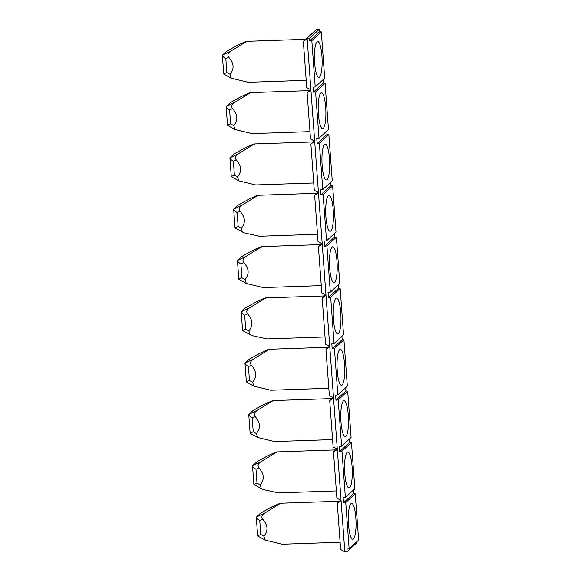 <?xml version="1.0" encoding="UTF-8"?>
<svg xmlns="http://www.w3.org/2000/svg" width="581" height="581" viewBox="0 0 581 581"><rect width="100%" height="100%" fill="white"/><g stroke="black" fill="none" stroke-linecap="round" stroke-linejoin="round"><path stroke-width="0.87" d="M306.281 39.377L306.042 39.595A1.024 0.988 47.3 0 0 306.477 38.709L307.146 38.687L344.838 551.928L344.17 551.95A1.024 0.988 47.3 0 0 343.603 551.093L340.648 549.546L337.249 503.255L340.357 500.394M306.042 39.595L303.333 41.338L304.538 57.824L306.732 87.629L309.68 89.176A1.024 0.988 47.3 0 1 309.811 90.919L307.102 92.662L308.308 109.148L310.501 138.953L313.45 140.5A1.024 0.988 47.3 0 1 313.58 142.243L310.871 143.986L312.077 160.472L314.27 190.277L317.219 191.824A1.024 0.988 47.3 0 1 317.349 193.567L314.641 195.31L315.846 211.796L318.039 241.602L320.988 243.148A1.024 0.988 47.3 0 1 321.119 244.891L318.403 246.635L321.809 292.926L324.757 294.473A1.024 0.988 47.3 0 1 324.888 296.216L322.172 297.959L325.578 344.25L328.526 345.797A1.024 0.988 47.3 0 1 328.657 347.54L325.941 349.283L329.347 395.574L332.296 397.121A1.024 0.988 47.3 0 1 332.426 398.864L329.71 400.607L333.109 446.898L336.065 448.445A1.024 0.988 47.3 0 1 336.196 450.188L333.479 451.931L336.878 498.222L339.834 499.769A1.024 0.988 47.3 0 1 339.965 501.512L337.249 503.255M353.219 490.27L353.466 493.639L343.502 502.826L345.739 502.536L349.137 548.827L346.901 549.118L347.082 551.638L344.838 551.928M343.502 502.826L343.131 497.794L345.375 497.503L354.86 488.759L351.454 442.468L341.969 451.212L345.375 497.503M349.45 438.945L349.697 442.315L339.732 451.502L341.969 451.212M339.732 451.502L339.362 446.469L341.606 446.179L351.091 437.435L347.692 391.144L338.2 399.888L341.606 446.179M345.68 387.621L345.927 390.991L335.963 400.178L338.2 399.888M335.963 400.178L335.593 395.145L337.837 394.855L347.322 386.111L343.923 339.82L334.431 348.564L337.837 394.855M341.911 336.297L342.158 339.667L332.194 348.854L334.431 348.564M332.194 348.854L331.824 343.821L334.068 343.531L343.553 334.787L340.154 288.496L330.669 297.24L334.068 343.531M338.142 284.973L338.389 288.343L328.425 297.53L330.669 297.24M328.425 297.53L328.054 292.497L330.298 292.207L339.783 283.463L336.384 237.171L326.9 245.916L330.298 292.207M334.373 233.649L334.62 237.019L324.656 246.206L326.9 245.916M324.656 246.206L324.285 241.173L326.529 240.883L336.014 232.139L332.615 185.847L323.13 194.591L326.529 240.883M330.604 182.325L330.85 185.695L320.886 194.882L323.13 194.591M320.886 194.882L320.516 189.849L322.76 189.559L332.245 180.814L328.846 134.523L319.361 143.267L322.76 189.559M326.834 131.001L327.081 134.371L317.117 143.558L319.361 143.267M317.117 143.558L316.747 138.525L318.991 138.234L328.476 129.49L325.077 83.199L315.592 91.943L318.991 138.234M323.065 79.677L323.312 83.047L313.348 92.234L315.592 91.943M313.348 92.234L312.977 87.201L315.222 86.91L324.706 78.166L321.308 31.875L311.823 40.619L315.222 86.91M321.308 31.875L319.543 31.723L309.579 40.91L311.823 40.619M309.579 40.91L309.39 38.397L307.146 38.687M309.39 38.397L319.361 29.203L316.928 29.072L306.477 38.709M314.757 31.076L303.333 41.338M307.102 92.662L310.203 89.801M310.871 143.986L313.972 141.125M314.641 195.31L317.742 192.449M318.403 246.635L321.511 243.773M322.172 297.959L325.28 295.097M325.941 349.283L329.049 346.421M329.71 400.607L332.819 397.745M333.479 451.931L336.588 449.069M236.365 45.855L226.575 51.31L222.443 55.122L230.933 51.084L246.787 41.309L305.526 39.312M230.933 51.084C227.905 53.06 227.171 55.122 228.74 57.265C234.034 63.249 234.448 68.928 229.989 74.295L231.267 78.203L248.181 82.291L306.194 80.323M246.722 41.65C247.746 40.648 244.499 41.934 236.968 45.514M222.443 55.122C221.986 55.696 223.111 56.873 225.827 58.652L228.74 57.265M229.989 74.295L226.844 72.538L223.816 73.809M314.604 62.77A17.938 3.835 88.1 0 0 318.562 77.28A17.938 3.835 88.1 0 0 322.092 59.262A17.938 3.835 88.1 0 0 317.349 41.527A17.938 3.835 88.1 0 0 314.604 62.77M325.687 107.347A17.938 3.835 88.1 0 0 321.119 92.851A17.938 3.835 88.1 0 0 318.199 110.848A17.938 3.835 88.1 0 0 322.332 128.604A17.938 3.835 88.1 0 0 325.687 107.347M329.456 158.671A17.938 3.835 88.1 0 0 324.888 144.175A17.938 3.835 88.1 0 0 321.968 162.172A17.938 3.835 88.1 0 0 326.101 179.928A17.938 3.835 88.1 0 0 329.456 158.671M333.225 209.995A17.938 3.835 88.1 0 0 328.657 195.499A17.938 3.835 88.1 0 0 325.738 213.496A17.938 3.835 88.1 0 0 329.87 231.253A17.938 3.835 88.1 0 0 333.225 209.995M336.995 261.319A17.938 3.835 88.1 0 0 332.426 246.823A17.938 3.835 88.1 0 0 329.507 264.82A17.938 3.835 88.1 0 0 333.639 282.577A17.938 3.835 88.1 0 0 336.995 261.319M340.764 312.643A17.938 3.835 88.1 0 0 336.196 298.147A17.938 3.835 88.1 0 0 333.276 316.144A17.938 3.835 88.1 0 0 337.408 333.901A17.938 3.835 88.1 0 0 340.764 312.643M344.533 363.967A17.938 3.835 88.1 0 0 339.965 349.471A17.938 3.835 88.1 0 0 337.045 367.468A17.938 3.835 88.1 0 0 341.178 385.225A17.938 3.835 88.1 0 0 344.533 363.967M348.302 415.292A17.938 3.835 88.1 0 0 343.734 400.796A17.938 3.835 88.1 0 0 340.815 418.792A17.938 3.835 88.1 0 0 344.947 436.549A17.938 3.835 88.1 0 0 348.302 415.292M352.071 466.616A17.938 3.835 88.1 0 0 347.503 452.12A17.938 3.835 88.1 0 0 344.584 470.116A17.938 3.835 88.1 0 0 348.716 487.873A17.938 3.835 88.1 0 0 352.071 466.616M349.137 548.827L358.63 540.083L355.223 493.792L345.739 502.536M355.841 517.94A17.938 3.835 88.1 0 0 351.273 503.444A17.938 3.835 88.1 0 0 348.353 521.44A17.938 3.835 88.1 0 0 352.485 539.197A17.938 3.835 88.1 0 0 355.841 517.94M250.484 92.975C251.515 91.972 248.269 93.258 240.737 96.838L230.345 102.634L226.212 106.446C225.755 107.02 226.88 108.197 229.597 109.976L232.509 108.589C230.94 106.446 231.674 104.384 234.702 102.409L250.556 92.633L309.295 90.636M309.964 131.647L251.951 133.615L235.036 129.527L233.758 125.619C238.217 120.252 237.803 114.573 232.509 108.589M233.758 125.619L230.613 123.862L227.585 125.133M240.135 97.18L240.737 96.838M254.253 144.299C255.284 143.296 252.038 144.582 244.507 148.162L234.114 153.958L229.982 157.771C229.524 158.344 230.65 159.521 233.366 161.3L236.278 159.913C234.709 157.771 235.443 155.708 238.471 153.733L254.325 143.957L313.065 141.96M313.733 182.971L255.72 184.94L238.806 180.851L237.527 176.944C241.986 171.577 241.573 165.897 236.278 159.913M237.527 176.944L234.383 175.186L231.354 176.457M243.904 148.504L244.507 148.162M258.022 195.623C259.053 194.62 255.8 195.906 248.276 199.486L237.883 205.282L233.751 209.095C233.293 209.668 234.419 210.845 237.135 212.624L240.047 211.237C238.479 209.095 239.212 207.032 242.241 205.057L258.095 195.281L316.834 193.284M317.502 234.296L259.489 236.264L244.289 232.908L235.298 228.122M240.047 211.237C245.335 217.221 245.756 222.901 241.297 228.268L238.152 226.51L235.123 227.781M247.673 199.828L248.276 199.486M241.297 228.268L242.575 232.175M261.791 246.947C262.823 245.945 259.569 247.23 252.045 250.81L241.652 256.606L237.52 260.419C237.063 260.992 238.188 262.169 240.904 263.948L243.817 262.561C242.248 260.419 242.981 258.356 246.01 256.381L261.864 246.605L320.603 244.608M321.271 285.62L263.258 287.588L246.344 283.499L245.066 279.592C249.525 274.225 249.104 268.545 243.817 262.561M245.066 279.592L241.921 277.834L238.893 279.105M251.442 251.152L252.045 250.81M265.561 298.271C266.592 297.269 263.338 298.554 255.814 302.135L245.422 307.93L241.289 311.743C240.832 312.317 241.957 313.493 244.674 315.272L247.586 313.885C246.017 311.743 246.751 309.68 249.779 307.705L265.633 297.93L324.372 295.932M325.04 336.944L267.028 338.912L251.827 335.557L242.836 330.771M247.586 313.885C252.873 319.87 253.294 325.549 248.835 330.916L245.69 329.158L242.662 330.429M255.212 302.476L255.814 302.135M248.835 330.916L250.113 334.823M269.33 349.595C270.361 348.593 267.107 349.878 259.584 353.459L249.191 359.254L245.059 363.067C244.601 363.641 245.727 364.817 248.443 366.596L251.355 365.209C249.786 363.067 250.52 361.004 253.548 359.029L269.402 349.254L328.142 347.256M328.81 388.268L270.797 390.236L253.882 386.147L252.604 382.24C257.063 376.873 256.642 371.194 251.355 365.209M252.604 382.24L249.46 380.482L246.431 381.753M258.981 353.8L259.584 353.459M273.099 400.919C274.13 399.917 270.877 401.202 263.353 404.783L252.96 410.578L248.828 414.391C248.37 414.965 249.496 416.141 252.212 417.921L255.124 416.533C253.556 414.391 254.289 412.328 257.318 410.353L273.172 400.578L331.911 398.581M332.579 439.592L274.566 441.56L257.652 437.471L256.374 433.564C260.833 428.197 260.411 422.518 255.124 416.533M256.374 433.564L253.229 431.806L250.2 433.077M262.75 405.124L263.353 404.783M276.868 452.243C277.9 451.241 274.646 452.526 267.122 456.107L256.729 461.902L252.597 465.715C252.139 466.289 253.265 467.465 255.981 469.245L258.894 467.858C257.325 465.715 258.058 463.653 261.087 461.677L276.941 451.902L335.68 449.905M336.348 490.916L278.335 492.884L263.128 489.529L254.144 484.743M258.894 467.858C264.181 473.842 264.602 479.521 260.143 484.888L256.998 483.131L253.97 484.401M266.519 456.448L267.122 456.107M260.143 484.888L261.421 488.795M280.638 503.567C281.669 502.565 278.415 503.85 270.891 507.431L260.499 513.226L256.366 517.039C255.909 517.613 257.034 518.789 259.751 520.569L262.663 519.182C261.094 517.039 261.82 514.977 264.856 513.001L280.71 503.226L339.449 501.229M340.117 542.24L282.105 544.208L265.19 540.119L263.912 536.212C268.371 530.845 267.95 525.166 262.663 519.182M263.912 536.212L260.767 534.455L257.739 535.726M270.288 507.772L270.891 507.431M319.543 31.723L319.361 29.203M323.312 83.047L325.077 83.199M327.081 134.371L328.846 134.523M330.85 185.695L332.615 185.847M334.62 237.019L336.384 237.171M338.389 288.343L340.154 288.496M342.158 339.667L343.923 339.82M345.927 390.991L347.692 391.144M349.697 442.315L351.454 442.468M353.466 493.639L355.223 493.792M347.082 551.638L357.054 542.443L356.988 541.594M222.61 55.95L222.545 55.072M226.844 72.538L225.827 58.652M226.379 107.274L226.314 106.396M230.613 123.862L229.597 109.976M226.212 106.446L234.702 102.409M230.149 158.598L230.083 157.72M234.383 175.186L233.366 161.3M229.982 157.771L238.471 153.733M233.918 209.923L233.852 209.044M238.152 226.51L237.135 212.624M233.751 209.095L242.241 205.057M237.687 261.247L237.622 260.368M241.921 277.834L240.904 263.948M237.52 260.419L246.01 256.381M241.456 312.571L241.391 311.692M245.69 329.158L244.674 315.272M241.289 311.743L249.779 307.705M245.226 363.895L245.16 363.016M249.46 380.482L248.443 366.596M245.059 363.067L253.548 359.029M248.995 415.219L248.929 414.34M253.229 431.806L252.212 417.921M248.828 414.391L257.318 410.353M252.764 466.543L252.699 465.664M256.998 483.131L255.981 469.245M252.597 465.715L261.087 461.677M256.533 517.867L256.468 516.988M260.767 534.455L259.751 520.569M256.366 517.039L264.856 513.001M236.62 45.696L226.779 51.186M223.743 73.99L222.37 55.384M231.26 78.224L223.99 74.15M227.512 125.314L226.14 106.708M240.389 97.02L230.548 102.51M235.029 129.548L227.759 125.474M231.282 176.639L229.909 158.032M244.158 148.344L234.317 153.834M238.798 180.873L231.528 176.798M235.044 227.963L233.678 209.356M247.927 199.668L238.087 205.158M238.813 279.287L237.447 260.68M251.696 250.992L241.849 256.482M246.337 283.521L239.067 279.446M242.582 330.611L241.217 312.004M255.466 302.316L245.618 307.807M246.351 381.935L244.986 363.328M259.235 353.64L249.387 359.131M253.875 386.169L246.605 382.095M250.12 433.259L248.755 414.652M262.997 404.964L253.156 410.455M257.644 437.493L250.375 433.419M253.89 484.583L252.524 465.977M266.766 456.288L256.925 461.779M257.659 535.907L256.294 517.301M270.535 507.612L260.695 513.103M265.183 540.141L257.913 536.067"/></g></svg>
